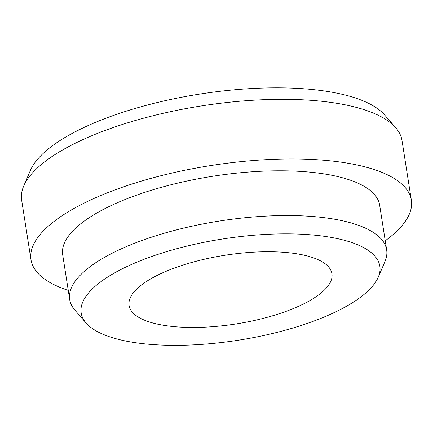 <?xml version="1.0" encoding="UTF-8"?>
<svg xmlns="http://www.w3.org/2000/svg" width="433" height="433" viewBox="0 0 433 433"><rect width="100%" height="100%" fill="white"/><g stroke="black" fill="none" stroke-linecap="round" stroke-linejoin="round"><path stroke-width="0.65" d="M311.522 257.191A102.664 34.792 -8.9 0 1 331.938 273.721A102.664 34.792 -8.9 0 1 235.893 323.976A102.664 34.792 -8.9 0 1 129.083 305.487A102.664 34.792 -8.9 0 1 195.656 261.391A102.664 34.792 -8.9 0 1 311.522 257.191M349.783 241.885A151.155 51.224 -8.9 0 1 378.225 277.255A151.155 51.224 -8.9 0 1 238.437 340.214A151.155 51.224 -8.9 0 1 86.091 323.002A151.155 51.224 -8.9 0 1 164.789 252.179A151.155 51.224 -8.9 0 1 349.783 241.885M68.268 290.408A192.496 65.237 -8.9 0 1 30.992 259.746L21.65 200.1A192.496 65.237 -8.9 0 1 23.707 186.049L30.424 170.38A183.235 62.098 -8.9 0 1 165.433 100.618A183.235 62.098 -8.9 0 1 354.086 97.566A183.235 62.098 -8.9 0 1 384.569 114.924L395.751 127.789A192.496 65.237 -8.9 0 1 402.008 140.541L411.35 200.181A192.496 65.237 -8.9 0 1 385.235 240.77M23.707 186.049A192.496 65.237 -8.9 0 1 165.541 112.759A192.496 65.237 -8.9 0 1 363.725 109.549A192.496 65.237 -8.9 0 1 395.751 127.789M30.992 259.746A192.496 65.237 -8.9 0 1 155.815 177.059A192.496 65.237 -8.9 0 1 373.067 169.195A192.496 65.237 -8.9 0 1 411.35 200.181M86.091 323.002L74.904 310.142A160.416 54.363 -8.9 0 1 69.691 299.512L62.688 254.783A160.416 54.363 -8.9 0 1 166.71 185.876A160.416 54.363 -8.9 0 1 347.753 179.322A160.416 54.363 -8.9 0 1 379.654 205.145L386.658 249.879A160.416 54.363 -8.9 0 1 384.942 261.586L378.225 277.255M69.691 299.512A160.416 54.363 -8.9 0 1 173.714 230.61A160.416 54.363 -8.9 0 1 354.757 224.05A160.416 54.363 -8.9 0 1 386.658 249.879"/></g></svg>
